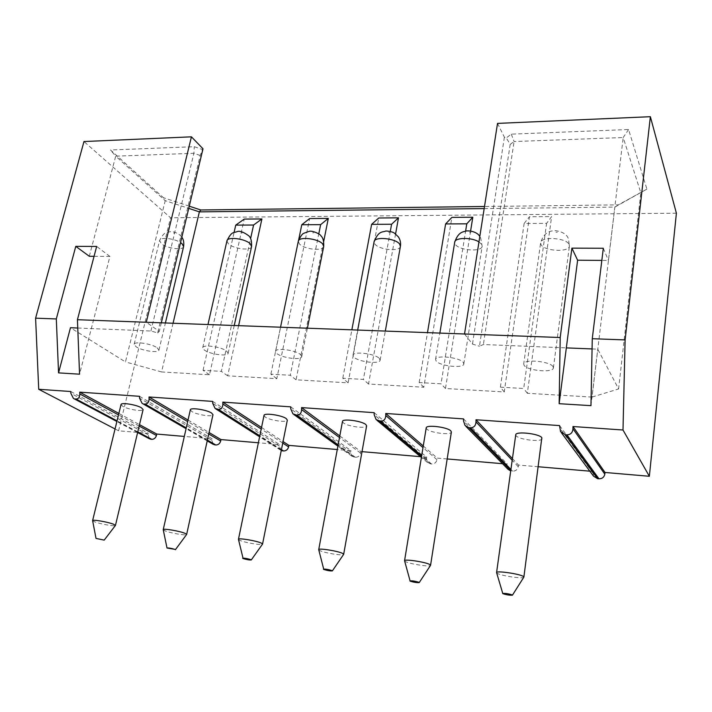 <?xml version="1.0" encoding="UTF-8"?>
<svg xmlns="http://www.w3.org/2000/svg" width="712" height="712" viewBox="0 0 712 712"><rect width="100%" height="100%" fill="white"/><g stroke="black" fill="none" stroke-linecap="round" stroke-linejoin="round"><path stroke-width="0.53" stroke-dasharray="3.56 2.67" d="M70.773 391.52L148.452 433.35L118.593 430.796L115.059 428.953M139.499 396.308L212.176 438.815L184.319 436.429M118.86 413.432L139.507 424.663M121.04 404.541L122.82 406.392C128.044 409.489 143.05 411.856 143.103 409.578M212.657 401.408L279.576 444.591L258.376 442.775M188.021 420.062L209.061 432.513M190.344 409.809L191.822 411.545C196.788 414.802 212.933 417.214 212.977 414.695M290.71 406.846L350.98 450.705L337.274 449.53M261.535 427.476L283.047 441.556M264.018 415.434L265.202 417.027C269.821 420.454 287.319 422.91 287.337 420.116M374.138 412.666L426.746 457.202L420.489 456.668M362.025 451.657L360.859 451.55L360.583 453.09C359.818 455.858 358.083 457.264 355.386 457.309L351.942 456.223L350.704 452.236L350.98 450.705M339.793 435.949L360.859 451.55M342.481 421.451L343.371 422.866C347.554 426.479 366.644 428.971 366.627 425.883M463.548 418.896L507.3 464.108L502.521 463.699M447.172 458.955L437.239 458.101L436.99 459.685C436.251 462.542 434.453 463.993 431.588 464.037L427.609 462.604L426.488 458.777L426.746 457.202M423.257 445.979L437.239 458.101M426.212 427.894L426.826 429.096C430.44 432.914 451.435 435.441 451.381 432.024M559.587 425.589L593.096 471.46L589.847 471.175M538.441 466.769L518.469 465.061L518.247 466.698C517.535 469.653 515.657 471.148 512.622 471.184L510.709 470.979M512.426 458.617L518.469 465.061M515.746 434.801L516.129 435.771C519.021 439.802 542.277 442.348 542.161 438.583M676.4 213.208L170.542 217.765L83.971 141.537M118.593 430.796L170.542 217.765M149.422 438.788L148.123 434.747L148.452 433.35M213.182 444.315L211.865 440.247L212.176 438.815M281.249 450.545L279.282 446.068L279.576 444.591M507.976 469.252L507.3 464.108M593.514 476.132L593.096 471.46M77.75 328.027L150.926 331L157.655 332.949L200.214 155.474L202.475 149.529L194.269 146.69L110.511 150.001L163.466 197.722L165.211 200.668L125.454 361.918L70.461 327.734M202.475 149.529L203 148.79M497.528 123.399L504.39 137.185L506.294 137.923L510.184 144.411L479.461 346.263L483.386 344.519L566.334 347.892M484.178 208.598L614.874 207.103L646.897 189.116L628.58 129.513L511.314 134.15L506.294 137.923M646.897 189.116L618.31 204.86L484.507 206.498M189.258 206.186L163.466 197.722M200.214 155.474L193.886 153.294L115.709 156.168L110.511 150.001M150.926 331L193.886 153.294L194.269 146.69M89.303 256.275L115.709 156.168L165.211 200.668L188.733 208.376M592.072 348.933L597.751 349.165L618.586 388.966L592.037 397.073L614.874 207.103L618.31 204.86M470.605 231L445.481 388.521L504.256 391.956L529.434 216.76L551.631 216.582L546.602 223.372L524.121 223.497L529.434 216.76M395.587 233.937L368.531 384.035L423.8 387.257L451.889 217.4M323.684 241.519L296.05 379.799L348.123 382.842L378.748 217.997M238.618 325.66L227.671 375.811L276.808 378.677L309.64 218.557M173.06 323.248L161.553 371.949L209.497 374.752L244.243 219.091M592.037 397.073L527.325 393.3L551.631 216.582M504.256 391.956L500.394 387.168L524.121 223.497M500.394 387.168L523.703 388.485L546.602 223.372M527.325 393.3L523.703 388.485M464.527 333.999L472.492 344.074L479.461 346.263M157.655 332.949L159.283 331.347L146.272 322.26M161.553 371.949L125.454 361.918M209.497 374.752L203.036 370.329L221.343 371.361L250.588 238.609M227.671 375.811L221.343 371.361M276.808 378.677L270.88 374.165L290.273 375.268L318.771 233.91M296.05 379.799L290.273 375.268M348.123 382.842L342.792 378.241L363.378 379.407L390.283 231.445M368.531 384.035L363.378 379.407M423.8 387.257L419.154 382.567L441.04 383.804L465.612 231.106M445.481 388.521L441.04 383.804M226.665 351.078L228.143 353.321C227.947 356.801 209.773 354.264 204.317 350.01L202.724 347.687C202.84 344.181 221.423 346.797 226.665 351.078M300.58 354.62L301.728 356.659C301.559 360.512 281.872 357.985 276.799 353.481L275.544 351.345C275.615 347.465 295.738 350.082 300.58 354.62M379.274 358.385L380.128 360.192C379.994 364.455 358.519 361.954 353.944 357.175L353.001 355.261C353.01 350.98 374.966 353.57 379.274 358.385M463.254 362.408L463.823 363.939C463.743 368.647 440.149 366.199 436.207 361.118L435.548 359.471C435.477 354.754 459.614 357.273 463.254 362.408M553.064 366.707L553.393 367.917C553.384 373.106 527.254 370.747 524.112 365.327L523.712 364.001C523.534 358.803 550.26 361.224 553.064 366.707M157.13 347.75L158.927 350.144C158.714 353.294 141.83 350.776 136.072 346.744L134.159 344.261C134.292 341.093 151.558 343.7 157.13 347.75M628.58 129.513L623.196 137.532L640.836 192.827L618.586 388.966M511.314 134.15L514.073 141.537L623.196 137.532L608.413 260.458L601.827 260.405M603.313 248.257L608.413 260.458M590.96 405.653L597.751 349.165M510.184 144.411L514.073 141.537L483.386 344.519M504.39 137.185L472.492 344.074M94.064 256.32L109.933 256.445L79.557 374.183M109.933 256.445L96.654 246.441M161.33 322.812L159.283 331.347M203.036 370.329L234.088 232.432M270.88 374.165L298.604 240.122M342.792 378.241L351.862 329.843M419.154 382.567L427.485 332.629M92.622 520.703L94.616 521.825C100.018 523.97 114.783 526.595 115.389 525.509M163.244 529.781L164.908 530.787C170.052 533.003 185.912 535.753 186.58 534.552M238.458 539.465L239.793 540.346C244.599 542.615 261.749 545.517 262.479 544.182M318.736 549.815L319.741 550.554C324.102 552.886 342.792 555.947 343.602 554.461M404.585 560.887L405.288 561.474C409.08 563.859 429.603 567.117 430.493 565.453M496.611 572.768L497.029 573.178C500.091 575.625 522.822 579.096 523.801 577.254M592.9 473.142L559.552 427.77M518.247 466.698L512.195 460.281M512.622 471.184L510.922 469.439M511.305 471.068L510.771 470.516M507.069 465.737L463.539 420.997M436.99 459.685L422.99 447.617M431.588 464.037L421.673 455.707M430.351 463.921L421.54 456.543M426.488 458.777L374.156 414.695M360.583 453.09L339.499 437.542M355.386 457.309L338.138 444.884M354.22 457.211L338.013 445.552M350.704 452.236L290.736 408.813M282.744 443.06L261.215 429.024M281.436 449.601L259.818 435.797M281.329 450.144L259.702 436.358M279.282 446.068L212.701 403.312M208.732 433.982L187.683 421.575M207.388 440.114L186.25 427.894M207.281 440.568L186.144 428.366M211.865 440.247L139.552 398.159M139.16 426.096L118.495 414.909M137.781 431.89L117.035 420.854M137.683 432.291L116.937 421.264M148.123 434.747L70.844 393.309M183.598 246.619C183.162 250.677 166.679 248.435 161.312 243.611L159.604 240.54C159.977 236.909 174.111 238.271 180.536 242.587M174.68 233.091L173.648 233.091L174.68 233.091M251.567 246.592C251.14 251.069 233.411 248.888 228.338 243.762L226.941 240.87M241.128 232.94L242.222 232.931L241.128 232.94M323.702 246.521C323.301 251.461 304.113 249.387 299.414 243.922L298.31 241.261M312.693 232.771L313.858 232.771L312.693 232.771M400.411 246.414C400.046 251.87 379.131 249.93 374.921 244.091L374.103 241.706M388.716 232.593L389.953 232.593L388.716 232.593M478.953 241.911L481.659 244.332L482.149 246.254C481.846 252.279 458.875 250.535 455.271 244.278L454.71 242.213M469.644 232.406L470.961 232.406L469.644 232.406M569.146 244.528L569.413 246.049C569.199 252.68 543.799 251.203 540.969 244.465L540.631 242.801C540.684 236.179 566.636 237.692 569.146 244.528M555.947 232.201L557.354 232.201L555.947 232.201M561.394 432.727L560.558 431.597M465.995 426.443L465.052 425.491M427.609 462.604L421.397 457.416M377.013 420.347L376.114 419.599M351.942 456.223L337.906 446.148M293.833 414.517L292.97 413.894M280.581 450.126L259.613 436.776M215.923 408.973L215.113 408.457M207.219 440.87L186.072 428.677M142.8 403.722L142.053 403.286M137.63 432.522L116.884 421.495M74.075 398.756L73.407 398.4M158.927 350.144L165.406 322.963M134.159 344.261L159.604 240.54C164.588 230.822 166.314 233.136 169.661 231.792C172.802 231.204 176.3 232.361 180.163 235.272L181.827 237.221M228.143 353.321L234.248 325.5M202.724 347.687L207.975 324.53M301.728 356.659L307.406 328.196M275.544 351.345L280.537 327.208M380.128 360.192L385.317 331.071M353.001 355.261L357.682 330.057M463.823 363.939L482.149 246.254L480.653 237.826L479.808 236.5M435.548 359.471L439.865 333.082M553.393 367.917L569.413 246.049L568.505 239.143C567.17 234.524 562.685 231.667 555.057 230.581C551.898 231.071 544.466 230.403 540.631 242.801L523.712 364.001"/><path stroke-width="1.07" d="M115.059 428.953L38.715 389.286L35.6 318.175L83.971 141.537L191.43 136.829L203 148.79L161.33 322.812M116.937 421.264L73.407 398.4L70.844 393.309L70.773 391.52L38.715 389.286M184.319 436.429L156.782 434.062L156.453 435.468C155.634 437.996 154.077 439.295 151.79 439.349L149.422 438.788L137.63 432.522M186.144 428.366L142.053 403.286L139.552 398.159L139.499 396.308L79.726 392.143L118.86 413.432M139.507 424.663L156.782 434.062M104.201 540.123L115.451 525.412L143.103 409.578L141.421 407.78C136.339 404.665 121.031 402.236 121.04 404.541L92.605 520.597L96.022 538.414L104.201 540.123L96.022 538.414M258.376 442.775L220.978 439.571L220.667 441.013C219.866 443.612 218.255 444.947 215.834 445L213.182 444.315L207.219 440.87M215.113 408.457L212.701 403.312L212.657 401.408L149.022 396.976L188.021 420.062M209.061 432.513L220.978 439.571M175.383 549.726L186.642 534.445L212.977 414.695L211.589 413.022C206.791 409.756 190.318 407.273 190.344 409.809L163.226 529.666L167.008 548.026L174.814 549.335C171.014 548.231 168.415 547.795 167.008 548.026M337.274 449.53L288.894 445.383L288.6 446.878C287.817 449.557 286.144 450.927 283.59 450.981L281.249 450.545M292.97 413.894L290.736 408.813L290.71 406.846L222.811 402.12L261.535 427.476M283.047 441.556L288.894 445.383M251.274 559.961L262.55 544.066L287.337 420.116L286.242 418.594C281.81 415.158 263.956 412.631 264.018 415.434L238.449 539.331L243.121 558.564C246.592 559.623 249.307 560.086 251.274 559.961L250.829 559.605C246.948 558.457 244.225 558.012 242.65 558.279M420.489 456.668L362.025 451.657M376.114 419.599L374.156 414.695L374.138 412.666L301.55 407.602L339.793 435.949M332.362 570.899L343.665 554.328L366.627 425.883L365.826 424.539C361.847 420.908 342.365 418.345 342.481 421.451L318.718 549.664L323.791 569.466C327.315 570.57 330.172 571.042 332.362 570.899L332.032 570.579C328.072 569.378 325.206 568.924 323.435 569.226M502.521 463.699L447.172 458.955M510.771 470.516L468.977 427.698L465.052 425.491L463.539 420.997L463.548 418.896L385.753 413.476L423.257 445.979M419.208 582.603L430.564 565.31L451.381 432.024L450.829 430.893C447.447 427.049 426.025 424.459 426.212 427.894L404.558 560.727L410.157 581.134C413.717 582.283 416.734 582.772 419.208 582.603L418.985 582.327C414.945 581.081 411.919 580.618 409.907 580.947M191.43 136.829L146.272 322.26L560.202 337.524L559.151 403.695L590.96 405.653L592.268 338.707L625.109 339.918L623 430.003L572.982 426.524L605.013 472.474L604.817 474.174C604.141 477.227 602.192 478.767 598.961 478.793L597.555 478.669L593.514 476.132L561.394 432.727M623 430.003L649.353 476.275L605.013 472.474M589.847 471.175L538.441 466.769M597.555 478.669L565.337 434.721L560.54 431.606L559.587 425.589L475.999 419.76L512.426 458.617M512.435 595.17L523.881 577.094L541.841 437.684C539.215 433.617 515.479 431.018 515.746 434.801L496.576 572.59L502.823 593.657C506.428 594.858 509.632 595.357 512.435 595.17L512.311 594.938C508.19 593.639 504.986 593.158 502.681 593.523M649.353 476.275L676.4 213.208L650.368 116.697L497.528 123.399L464.527 333.999M510.709 470.979L507.976 469.252L465.995 426.443M565.337 434.721L566.912 434.836C570.659 434.685 572.671 432.638 572.946 428.713L572.982 426.524M475.999 419.76L475.99 421.878C475.776 425.669 473.925 427.645 470.445 427.805L468.977 427.698M385.753 413.476L385.762 415.514C385.593 419.181 383.893 421.095 380.653 421.255L376.07 419.555M301.55 407.602L301.577 409.578C301.461 413.12 299.885 414.98 296.868 415.14L292.926 413.859M222.811 402.12L222.856 404.033C222.776 407.46 221.325 409.258 218.495 409.427L215.086 408.43M149.022 396.976L149.084 398.827C149.039 402.155 147.695 403.9 145.043 404.069L143.922 403.989M79.726 392.143L79.797 393.941C79.789 397.171 78.543 398.871 76.05 399.04L75 398.96M77.75 328.027L70.461 327.734L58.553 372.883L56.31 318.94L35.6 318.175M58.553 372.883L79.557 374.183L77.43 319.715L96.654 246.441L75.775 246.361L89.303 256.275L94.064 256.32M146.272 322.26L77.43 319.715M189.258 206.186L200.802 209.978L484.507 206.498M200.802 209.978L199.369 211.865L188.733 208.376M173.06 323.248L199.369 211.865L484.178 208.598M470.605 231L472.804 217.222L466.787 223.826L445.614 223.942L451.889 217.4L472.804 217.222M395.587 233.937L398.489 217.836L391.591 224.244L371.628 224.36L378.748 217.997L398.489 217.836M323.684 241.519L328.303 218.406L320.64 224.645L301.781 224.752L309.64 218.557L328.303 218.406M238.618 325.66L261.909 218.949L253.579 225.028L235.734 225.125L244.243 219.091L261.909 218.949M559.151 403.695L566.334 347.892L592.072 348.933M592.268 338.707L603.313 248.257L571.896 248.15L560.202 337.524M566.334 347.892L577.619 260.209L571.896 248.15M601.827 260.405L577.619 260.209M56.31 318.94L75.775 246.361M625.109 339.918L650.368 116.697M234.088 232.432L235.734 225.125M250.588 238.609L253.579 225.028M298.604 240.122L301.781 224.752M318.771 233.91L320.64 224.645M351.862 329.843L371.628 224.36M390.283 231.445L391.591 224.244M427.485 332.629L445.614 223.942M465.612 231.106L466.787 223.826M115.451 525.412L113.555 524.237C108.082 522.003 92.346 519.279 92.605 520.597M186.642 534.445L185.067 533.368C179.878 531.072 162.941 528.206 163.226 529.666M262.55 544.066L261.304 543.096C256.48 540.728 238.111 537.72 238.449 539.331M343.665 554.328L342.739 553.491C338.387 551.052 318.335 547.875 318.718 549.664M430.564 565.31L429.923 564.616C426.194 562.115 404.113 558.742 404.558 560.727M523.881 577.094L523.498 576.56C520.552 573.997 496.05 570.401 496.576 572.59M598.961 478.793L566.912 434.836M604.817 474.174L572.946 428.713M512.195 460.281L475.99 421.878M510.922 469.439L470.445 427.805M422.99 447.617L385.762 415.514M421.673 455.707L380.653 421.255M421.54 456.543L379.291 421.157M339.499 437.542L301.577 409.578M338.138 444.884L296.868 415.14M338.013 445.552L295.587 415.052M288.6 446.878L282.744 443.06M261.215 429.024L222.856 404.033M283.59 450.981L281.436 449.601M259.818 435.797L218.495 409.427M282.495 450.883L281.329 450.144M259.702 436.358L217.302 409.338M220.667 441.013L208.732 433.982M187.683 421.575L149.084 398.827M215.834 445L207.388 440.114M186.25 427.894L145.043 404.069M214.802 444.911L207.281 440.568M156.453 435.468L139.16 426.096M118.495 414.909L79.797 393.941M151.79 439.349L137.781 431.89M117.035 420.854L76.05 399.04M150.802 439.268L137.683 432.291M180.536 242.587L182.005 243.655L183.598 246.619L165.406 322.963M207.975 324.53L226.941 240.87C227.297 236.375 245.4 238.636 250.268 243.815L251.567 246.592L234.248 325.5M280.537 327.208L298.31 241.261C298.631 236.295 318.228 238.458 322.696 243.976L323.702 246.521L307.406 328.196M357.682 330.057L374.103 241.706C374.361 236.233 395.721 238.244 399.681 244.154L400.411 246.414L385.317 331.071M439.865 333.082L454.71 242.213C454.879 237.416 471.691 237.149 478.953 241.911M421.397 457.416L377.013 420.347M337.906 446.148L293.833 414.517M259.613 436.776L215.923 408.973M186.072 428.677L142.8 403.722M116.884 421.495L74.075 398.756M181.827 237.221C183.554 239.437 184.141 242.57 183.598 246.619M251.567 246.592C251.843 240.968 250.829 237.318 248.524 235.627C243.451 231.952 239.668 230.617 237.167 231.623C233.563 233.091 231.809 230.857 226.941 240.87M323.702 246.521C323.907 241.145 323.043 237.683 321.112 236.135C320.756 234.088 311.731 230.145 308.981 231.409L303.855 233.26C302.262 233.767 300.42 236.428 298.31 241.261M400.411 246.414C400.963 242.952 400.278 239.766 398.346 236.847L394.359 233.091C392.33 231.498 385.601 230.697 385.388 231.178C382.567 232.432 378.686 230.403 374.103 241.706M479.808 236.5C477.369 231.952 469.893 230.501 466.422 230.964C463.414 232.023 458.519 231.24 454.71 242.213"/></g></svg>
